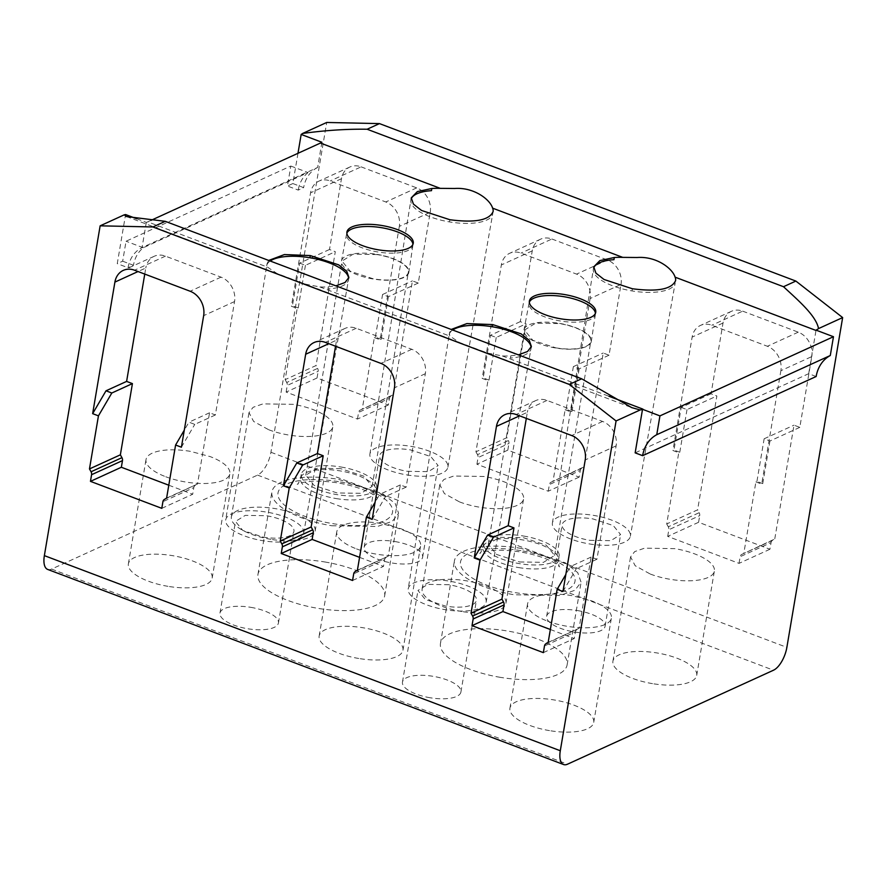 <?xml version="1.0" encoding="UTF-8"?>
<svg xmlns="http://www.w3.org/2000/svg" width="887" height="887" viewBox="0 0 887 887"><rect width="100%" height="100%" fill="white"/><g stroke="black" fill="none" stroke-linecap="round" stroke-linejoin="round"><path stroke-width="0.67" stroke-dasharray="4.43 3.33" d="M816.151 376.509L808.689 373.682L635.159 452.858M808.689 373.682L816.051 330.13M486.165 602.04A39.527 14.425 9.6 0 0 449.365 581.151A39.527 14.425 9.6 0 0 408.208 588.857A39.527 14.425 9.6 0 0 445.03 609.668A39.527 14.425 9.6 0 0 486.165 602.04L531.003 348.691A41.489 15.134 9.6 0 1 510.424 358.015L510.812 355.842A41.512 15.146 9.6 0 1 502.375 355.964L488.415 353.237L481.197 350.698L459.422 342.46L450.019 336.173A41.512 15.146 9.6 0 1 449.543 332.669L451.184 329.454M136.72 218.756L146.311 222.382A29.648 13.083 110.7 0 0 147.719 221.85L267.541 267.153L276.932 273.451L459.422 342.46M303.687 533.032A39.527 14.425 9.6 0 0 266.876 512.143A39.527 14.425 9.6 0 0 225.73 519.849A39.527 14.425 9.6 0 0 262.541 540.66A39.527 14.425 9.6 0 0 303.687 533.032L348.524 279.682A41.489 15.134 9.6 0 1 327.935 289.007L328.323 286.834A41.512 15.146 9.6 0 1 319.885 286.956L305.926 284.228L298.719 281.689M47.665 569.421A19.769 8.726 110.7 0 0 51.59 569.077L257.563 475.11A19.769 8.726 110.7 0 0 270.934 452.27L326.715 122.461M461.706 611.487A42.498 15.511 -170.4 0 1 422.134 589.068A42.498 15.511 -170.4 0 1 466.374 580.83A42.498 15.511 -170.4 0 1 505.945 603.249A42.498 15.511 -170.4 0 1 461.706 611.487M358.725 658.476A42.498 15.511 -170.4 0 1 319.154 636.057A42.498 15.511 -170.4 0 1 363.382 627.808A42.498 15.511 -170.4 0 1 402.953 650.226A42.498 15.511 -170.4 0 1 358.725 658.476M270.923 539.34A42.498 15.511 -170.4 0 1 231.352 516.921A42.498 15.511 -170.4 0 1 275.591 508.683A42.498 15.511 -170.4 0 1 315.162 531.102A42.498 15.511 -170.4 0 1 270.923 539.34M167.942 586.329A42.498 15.511 -170.4 0 1 128.371 563.91A42.498 15.511 -170.4 0 1 172.599 555.661A42.498 15.511 -170.4 0 1 212.17 578.08A42.498 15.511 -170.4 0 1 167.942 586.329M652.488 683.633A42.498 15.511 -170.4 0 1 612.917 661.214A42.498 15.511 -170.4 0 1 657.156 652.976A42.498 15.511 -170.4 0 1 696.716 675.395A42.498 15.511 -170.4 0 1 652.488 683.633M549.496 730.622A42.498 15.511 -170.4 0 1 509.936 708.203A42.498 15.511 -170.4 0 1 554.164 699.954A42.498 15.511 -170.4 0 1 593.736 722.373A42.498 15.511 -170.4 0 1 549.496 730.622M430.073 697.747A29.648 10.821 -170.4 0 1 402.465 682.103A29.648 10.821 -170.4 0 1 433.322 676.349A29.648 10.821 -170.4 0 1 460.93 691.993A29.648 10.821 -170.4 0 1 430.073 697.747M500.268 677.335A64.241 23.439 -170.4 0 1 440.451 643.441A64.241 23.439 -170.4 0 1 507.309 630.979A64.241 23.439 -170.4 0 1 567.126 664.873A64.241 23.439 -170.4 0 1 500.268 677.335M577.504 610.566A29.648 10.821 -170.4 0 1 605.111 626.211A29.648 10.821 -170.4 0 1 574.255 631.965A29.648 10.821 -170.4 0 1 546.647 616.321A29.648 10.821 -170.4 0 1 577.504 610.566M250.833 607.34A29.648 10.821 -170.4 0 1 278.44 622.984A29.648 10.821 -170.4 0 1 247.584 628.728A29.648 10.821 -170.4 0 1 219.976 613.094A29.648 10.821 -170.4 0 1 250.833 607.34M324.83 561.97A64.241 23.439 -170.4 0 1 384.648 595.864A64.241 23.439 -170.4 0 1 317.779 608.327A64.241 23.439 -170.4 0 1 257.962 574.432A64.241 23.439 -170.4 0 1 324.83 561.97M395.014 541.558A29.648 10.821 -170.4 0 1 422.622 557.202A29.648 10.821 -170.4 0 1 391.766 562.957A29.648 10.821 -170.4 0 1 364.158 547.312A29.648 10.821 -170.4 0 1 395.014 541.558M579.144 477.117L548.255 491.21L476.918 464.234L507.807 450.141L579.144 477.117L580.275 470.454A3.958 3.238 65.5 0 1 581.672 468.258L583.968 466.872L603.227 353.015L609.036 355.21L621 284.439L590.11 298.531A19.769 16.199 -114.5 0 0 576.583 274.116L521.013 253.094A19.769 16.199 -114.5 0 0 509.737 253.261A19.769 16.199 -114.5 0 0 501.355 264.969L482.173 378.383L487.972 380.578L475.931 451.793L506.821 437.701L526.08 323.844L520.281 321.648L532.244 250.877A19.769 16.199 65.5 0 1 540.626 239.168A19.769 16.199 65.5 0 1 551.902 239.002L521.013 253.094M551.902 239.002L607.484 260.024A19.769 16.199 65.5 0 1 621 284.439M476.918 464.234L478.038 457.57A3.958 3.238 -114.5 0 0 477.505 454.643L508.395 440.551L506.821 437.701M508.395 440.551A3.958 3.238 65.5 0 1 508.938 443.478L478.038 457.57M507.807 450.141L508.938 443.478M388.362 404.971L357.472 419.063L286.135 392.087L317.025 377.995L388.362 404.971L389.493 398.307A3.958 3.238 65.5 0 1 390.901 396.112L393.185 394.726L412.444 280.869L418.254 283.064L430.217 212.292L399.327 226.385A19.769 16.199 -114.5 0 0 385.801 201.97L330.23 180.948A19.769 16.199 -114.5 0 0 318.954 181.114A19.769 16.199 -114.5 0 0 310.572 192.823L291.391 306.237L297.189 308.432L285.148 379.647L316.049 365.555L335.297 251.697L329.498 249.491L341.462 178.73A19.769 16.199 65.5 0 1 349.855 167.022A19.769 16.199 65.5 0 1 361.12 166.856L330.23 180.948M361.12 166.856L416.702 187.878A19.769 16.199 65.5 0 1 430.217 212.292M286.135 392.087L287.255 385.424A3.958 3.238 -114.5 0 0 286.723 382.497L317.613 368.393L316.049 365.555M317.613 368.393A3.958 3.238 65.5 0 1 318.156 371.331L287.255 385.424M317.025 377.995L318.156 371.331M769.927 549.264L739.026 563.367L667.7 536.38L698.59 522.288L769.927 549.264L771.058 542.6A3.958 3.238 65.5 0 1 772.455 540.405L774.75 539.019L794.009 425.161L799.808 427.357L811.782 356.585L780.882 370.688A19.769 16.199 -114.5 0 0 767.366 346.263L711.795 325.252A19.769 16.199 -114.5 0 0 700.519 325.407A19.769 16.199 -114.5 0 0 692.126 337.115L672.945 450.529L678.755 452.725L666.714 523.951L697.603 509.848L716.862 395.99L711.052 393.795L723.027 323.023A19.769 16.199 65.5 0 1 731.409 311.315A19.769 16.199 65.5 0 1 742.685 311.149L711.795 325.252M742.685 311.149L798.267 332.17A19.769 16.199 65.5 0 1 811.782 356.585M667.7 536.38L668.82 529.727A3.958 3.238 -114.5 0 0 668.288 526.789L699.178 512.697L697.603 509.848M699.178 512.697A3.958 3.238 65.5 0 1 699.721 515.624L668.82 529.727M698.59 522.288L699.721 515.624M297.977 153.307L292.854 183.542L287.455 186.015L290.825 166.046L126.054 241.231L122.672 261.188L117.261 263.65L125.577 214.543M146.311 222.382L142.053 247.562A34.593 28.362 -114.5 0 0 128.05 267.73L117.261 263.65M321.903 142.275L317.646 167.455L142.053 247.562M151.034 220.342L147.719 221.85M268.694 260.445L267.065 263.661A41.512 15.146 9.6 0 0 267.541 267.153M335.541 346.229L336.572 340.142L328.811 343.69M357.394 570.241L388.295 556.149L400.336 484.923L406.146 487.118L425.328 373.715A19.769 16.199 -114.5 0 0 411.801 349.29L356.23 328.279A19.769 16.199 -114.5 0 0 344.954 328.434A19.769 16.199 -114.5 0 0 336.572 340.142M406.146 487.118L385.546 496.52L379.736 494.325L375.068 502.319M372.185 519.361L385.546 496.52M400.336 484.923L379.736 494.325M355.11 571.627L388.295 556.149M386 557.524A3.958 3.238 -114.5 0 0 384.603 559.73L353.702 573.822M352.571 580.486L383.472 566.394L384.603 559.73M359.579 557.358L383.472 566.394M144.758 274.083L145.79 267.996L138.028 271.544M166.612 498.095L197.513 484.003L209.554 412.777L215.364 414.972L234.545 301.569A19.769 16.199 -114.5 0 0 221.029 277.143L165.448 256.132A19.769 16.199 -114.5 0 0 154.172 256.288A19.769 16.199 -114.5 0 0 145.79 267.996M215.364 414.972L194.763 424.374L188.964 422.179L184.285 430.173M181.403 447.214L194.763 424.374M209.554 412.777L188.964 422.179M164.328 499.481L197.513 484.003M195.218 485.377A3.958 3.238 -114.5 0 0 193.821 487.584L162.92 501.676M161.789 508.34L192.69 494.247L193.821 487.584M168.796 485.211L192.69 494.247M526.324 418.376L527.355 412.3L519.594 415.837M548.177 642.388L579.078 628.295L591.119 557.069L596.929 559.265L616.11 445.862A19.769 16.199 -114.5 0 0 602.583 421.436L547.013 400.425A19.769 16.199 -114.5 0 0 535.737 400.58A19.769 16.199 -114.5 0 0 527.355 412.3M596.929 559.265L576.328 568.667L570.518 566.471L565.839 574.466M562.957 591.507L576.328 568.667M591.119 557.069L570.518 566.471M545.893 643.774L579.078 628.295M576.783 629.681A3.958 3.238 -114.5 0 0 575.375 631.877L544.485 645.969M543.354 652.632L574.255 638.54L575.375 631.877M550.361 629.504L574.255 638.54M459.544 501.92A42.498 15.511 9.6 0 0 479.357 507.153A42.498 15.511 9.6 0 0 523.585 498.904A42.498 15.511 9.6 0 0 503.827 481.719A42.498 15.511 9.6 0 0 484.014 476.485L453.789 476.02L443.932 479.446L439.786 484.734L444.387 493.582L459.544 501.92M356.552 548.909A42.498 15.511 9.6 0 0 376.365 554.142A42.498 15.511 9.6 0 0 420.604 545.893A42.498 15.511 9.6 0 0 400.846 528.707L381.033 523.474A42.498 15.511 9.6 0 0 336.794 531.723A42.498 15.511 9.6 0 0 356.552 548.909M268.761 429.774A42.498 15.511 9.6 0 0 288.574 435.007A42.498 15.511 9.6 0 0 332.802 426.758A42.498 15.511 9.6 0 0 313.044 409.572A42.498 15.511 9.6 0 0 293.231 404.339L263.007 403.873L253.15 407.288L249.003 412.588L253.604 421.425L268.761 429.774M165.78 476.762A42.498 15.511 9.6 0 0 185.583 481.996A42.498 15.511 9.6 0 0 229.822 473.747A42.498 15.511 9.6 0 0 210.064 456.561L190.25 451.328A42.498 15.511 9.6 0 0 146.011 459.577A42.498 15.511 9.6 0 0 165.78 476.762M650.326 574.066A42.498 15.511 9.6 0 0 670.14 579.3A42.498 15.511 9.6 0 0 714.368 571.062A42.498 15.511 9.6 0 0 694.61 553.865A42.498 15.511 9.6 0 0 674.796 548.643L644.572 548.166L634.715 551.592L630.568 556.881L635.17 565.729L650.326 574.066M547.334 621.055A42.498 15.511 9.6 0 0 567.148 626.289A42.498 15.511 9.6 0 0 611.387 618.039A42.498 15.511 9.6 0 0 591.618 600.854L571.816 595.62A42.498 15.511 9.6 0 0 527.577 603.87A42.498 15.511 9.6 0 0 547.334 621.055M448.822 584.71L427.745 584.389L417.965 590.465L425.316 599.49L445.573 606.109A29.648 10.821 9.6 0 0 476.43 600.355A29.648 10.821 9.6 0 0 448.822 584.71M521.279 548.421A64.241 23.439 9.6 0 0 454.41 560.883A64.241 23.439 9.6 0 0 514.227 594.767L559.919 595.487L574.82 590.31L581.096 582.304L577.736 572.614L565.174 562.757L521.279 548.421M589.755 540.327L610.833 540.66L620.612 534.573L613.261 525.559L593.004 518.939A29.648 10.821 9.6 0 0 562.147 524.683A29.648 10.821 9.6 0 0 589.755 540.327M263.084 537.101A29.648 10.821 9.6 0 0 293.941 531.346A29.648 10.821 9.6 0 0 266.333 515.702L245.255 515.38L235.476 521.456L242.827 530.481L263.084 537.101M331.738 525.758L377.43 526.479L392.331 521.301L398.607 513.296L395.247 503.594L382.696 493.749L338.79 479.412A64.241 23.439 9.6 0 0 271.921 491.875A64.241 23.439 9.6 0 0 331.738 525.758M407.266 471.319L428.343 471.64L438.123 465.564L430.772 456.539L410.515 449.92A29.648 10.821 9.6 0 0 379.658 455.674A29.648 10.821 9.6 0 0 407.266 471.319M548.255 491.21L549.375 484.557L580.275 470.454M581.672 468.258L550.783 482.351A3.958 3.238 -114.5 0 0 549.375 484.557M550.783 482.351L583.968 466.872M609.036 355.21L579.167 368.837L573.357 366.641L566.15 409.284L565.119 409.75L553.067 480.976M573.357 366.641L603.227 353.015M579.167 368.837L571.949 411.479L570.929 411.945L590.11 298.531M520.281 321.648L490.411 335.275L483.193 377.906L482.173 378.383M490.411 335.275L496.221 337.47L526.08 323.844M496.221 337.47L489.003 380.113L487.972 380.578M477.505 454.643L475.931 451.793M357.472 419.063L358.592 412.4L389.493 398.307M390.901 396.112L360 410.204A3.958 3.238 -114.5 0 0 358.592 412.4M360 410.204L393.185 394.726M418.254 283.064L388.384 296.69L382.574 294.495L375.367 337.138L374.336 337.603L362.295 408.829M382.574 294.495L412.444 280.869M388.384 296.69L381.177 339.333L380.146 339.799L399.327 226.385M329.498 249.491L299.629 263.117L292.422 305.76L291.391 306.237M299.629 263.117L305.438 265.313L335.297 251.697M305.438 265.313L298.22 307.955L297.189 308.432M286.723 382.497L285.148 379.647M739.026 563.367L740.157 556.703L771.058 542.6M772.455 540.405L741.565 554.497A3.958 3.238 -114.5 0 0 740.157 556.703M741.565 554.497L774.75 539.019M799.808 427.357L769.949 440.983L764.139 438.788L756.933 481.43L755.901 481.896L743.849 553.122M764.139 438.788L794.009 425.161M769.949 440.983L762.731 483.626L761.7 484.091L780.882 370.688M711.052 393.795L681.194 407.421L673.976 450.064L672.945 450.529M681.194 407.421L687.004 409.617L716.862 395.99M687.004 409.617L679.786 452.259L678.755 452.725M668.288 526.789L666.714 523.951M406.723 474.889A39.527 14.425 9.6 0 0 447.868 467.249A39.527 14.425 9.6 0 0 411.058 446.361A39.527 14.425 9.6 0 0 369.901 454.066A39.527 14.425 9.6 0 0 406.723 474.889M292.854 183.542L303.642 187.623L298.232 190.095L287.455 186.015M317.646 167.455A34.593 28.362 -114.5 0 0 303.642 187.623M589.212 543.897A39.527 14.425 9.6 0 0 630.347 536.269A39.527 14.425 9.6 0 0 593.547 515.369A39.527 14.425 9.6 0 0 552.39 523.075A39.527 14.425 9.6 0 0 589.212 543.897M122.672 261.188L133.46 265.268L128.05 267.73M290.825 166.046L308.066 172.566L143.284 247.75C138.062 251.986 134.78 257.829 133.46 265.268M143.284 247.75L126.054 241.231M308.066 172.566A34.593 28.362 -114.5 0 0 298.232 190.095M565.119 409.75L570.929 411.945M571.949 411.479L566.15 409.284M489.003 380.113L483.193 377.906M374.336 337.603L380.146 339.799M381.177 339.333L375.367 337.138M298.22 307.955L292.422 305.76M755.901 481.896L761.7 484.091M762.731 483.626L756.933 481.43M679.786 452.259L673.976 450.064M523.53 536.025A38.23 13.948 -170.4 0 1 559.143 556.105A38.23 13.948 -170.4 0 1 519.338 563.611A38.23 13.948 -170.4 0 1 483.759 543.354A38.23 13.948 -170.4 0 1 523.53 536.025M341.051 467.017A38.23 13.948 -170.4 0 1 376.653 487.085A38.23 13.948 -170.4 0 1 336.849 494.602A38.23 13.948 -170.4 0 1 301.281 474.334A38.23 13.948 -170.4 0 1 341.051 467.017M519.594 561.959L543.52 562.336L554.608 555.428L546.27 545.195L523.286 537.677L499.348 537.311L488.26 544.208L496.598 554.453L519.594 561.959M340.796 468.669L316.87 468.292L305.782 475.199L314.109 485.433L337.104 492.95L361.031 493.316L372.119 486.42L363.792 476.175L340.796 468.669M555.805 347.837A33.639 12.274 9.6 0 0 590.82 341.307A33.639 12.274 9.6 0 0 559.497 323.567L535.571 323.19L524.483 330.086L532.821 340.331L555.805 347.837M377.008 254.558L353.093 254.181L341.994 261.077L350.332 271.322L373.316 278.828A33.639 12.274 9.6 0 0 408.342 272.298A33.639 12.274 9.6 0 0 377.008 254.558M559.52 323.378A34.149 12.462 -170.4 0 1 591.341 341.318A34.149 12.462 -170.4 0 1 555.772 348.026A34.149 12.462 -170.4 0 1 523.995 329.92A34.149 12.462 -170.4 0 1 559.52 323.378M377.042 254.369A34.149 12.462 -170.4 0 1 408.852 272.298A34.149 12.462 -170.4 0 1 373.294 279.017A34.149 12.462 -170.4 0 1 341.506 260.911A34.149 12.462 -170.4 0 1 377.042 254.369M595.41 313.344A33.639 12.274 -170.4 0 1 595.377 314.375A33.639 12.274 -170.4 0 1 595.365 314.453A33.639 12.274 -170.4 0 1 560.351 320.983A33.639 12.274 -170.4 0 1 529.018 303.232A33.639 12.274 -170.4 0 1 529.04 303.154A33.639 12.274 -170.4 0 1 529.339 302.168M412.932 244.335A33.639 12.274 -170.4 0 1 412.887 245.366A33.639 12.274 -170.4 0 1 412.876 245.444A33.639 12.274 -170.4 0 1 377.862 251.975A33.639 12.274 -170.4 0 1 346.54 234.223A33.639 12.274 -170.4 0 1 346.551 234.146A33.639 12.274 -170.4 0 1 346.85 233.159M328.312 286.823L335.874 285.847M510.801 355.831L518.363 354.855M319.885 286.956L450.019 336.173M502.375 355.964L608.937 396.267M51.59 569.077L567.525 764.195M257.563 475.11L773.497 670.217M270.934 452.27L786.869 647.377M452.68 330.019A41.489 15.134 9.6 0 0 449.188 334.82L408.208 588.857M449.188 334.82A41.489 15.134 9.6 0 0 449.188 334.854L449.565 332.636M531.003 348.691A41.489 15.134 9.6 0 0 531.014 348.646A41.489 15.134 9.6 0 0 531.091 347.538M270.191 261.011A41.489 15.134 9.6 0 0 266.71 265.801L225.73 519.849M266.71 265.801A41.489 15.134 9.6 0 0 266.699 265.845L267.076 263.627M348.524 279.682A41.489 15.134 9.6 0 0 348.524 279.638A41.489 15.134 9.6 0 0 348.602 278.529M356.23 328.279L325.329 342.371M411.801 349.29L380.911 363.393M425.328 373.715L394.427 387.807M165.448 256.132L134.558 270.225M221.029 277.143L190.128 291.235M234.545 301.569L203.655 315.661M547.013 400.425L516.112 414.517M602.583 421.436L571.694 435.539M616.11 445.862L585.209 459.954M607.484 260.024L576.583 274.116M532.244 250.877L501.355 264.969M416.702 187.878L385.801 201.97M341.462 178.73L310.572 192.823M798.267 332.17L767.366 346.263M723.027 323.023L692.126 337.115M411.18 198.954A41.489 15.134 9.6 0 0 410.881 200.03A41.489 15.134 9.6 0 0 410.881 200.063A41.489 15.134 9.6 0 0 449.521 221.916A41.489 15.134 9.6 0 0 492.706 213.911A41.489 15.134 9.6 0 0 492.706 213.867A41.489 15.134 9.6 0 0 492.717 213.822L493.094 211.66M593.669 267.963A41.489 15.134 9.6 0 0 593.37 269.038A41.489 15.134 9.6 0 0 593.37 269.083A41.489 15.134 9.6 0 0 632.01 290.925A41.489 15.134 9.6 0 0 675.184 282.92L630.347 536.269M520.935 550.65A58.065 21.188 9.6 0 0 460.486 562.036A58.065 21.188 9.6 0 0 514.571 592.538A58.065 21.188 9.6 0 0 575.02 581.151A58.065 21.188 9.6 0 0 520.935 550.65M338.457 481.63A58.065 21.188 9.6 0 0 277.997 493.028A58.065 21.188 9.6 0 0 332.082 523.53A58.065 21.188 9.6 0 0 392.542 512.143A58.065 21.188 9.6 0 0 338.457 481.63M518.662 567.58A38.296 13.97 9.6 0 0 558.544 560.063A38.296 13.97 9.6 0 0 522.864 539.95A38.296 13.97 9.6 0 0 483.016 547.279A38.296 13.97 9.6 0 0 518.662 567.58M336.184 498.572A38.296 13.97 9.6 0 0 376.066 491.043A38.296 13.97 9.6 0 0 340.386 470.942A38.296 13.97 9.6 0 0 300.538 478.27A38.296 13.97 9.6 0 0 336.184 498.572M449.521 221.916L449.886 219.732M632.01 290.925L632.376 288.752M126.431 216.539L276.932 273.451M481.197 350.698L631.721 407.621M344.954 328.434L314.065 342.537M154.172 256.288L123.282 270.391M535.737 400.58L504.847 414.684M422.134 589.068L439.786 484.734M505.945 603.249L523.585 498.904M319.154 636.057L336.794 531.723M402.953 650.226L420.604 545.893M231.352 516.921L249.003 412.588M315.162 531.102L332.802 426.758M128.371 563.91L146.011 459.577M212.17 578.08L229.822 473.747M612.917 661.214L630.568 556.881M696.716 675.395L714.368 571.062M509.936 708.203L527.577 603.87M593.736 722.373L611.387 618.039M402.465 682.103L417.965 590.465M460.93 691.993L476.43 600.355M440.451 643.441L454.41 560.883M567.126 664.873L581.096 582.304M605.111 626.211L620.612 534.573M546.647 616.321L562.147 524.683M278.44 622.984L293.941 531.346M219.976 613.094L235.476 521.456M384.648 595.864L398.607 513.296M257.962 574.432L271.921 491.875M422.622 557.202L438.123 465.564M364.158 547.312L379.658 455.674M540.626 239.168L509.737 253.261M349.855 167.022L318.954 181.114M731.409 311.315L700.519 325.407M447.868 467.249L492.706 213.911M369.901 454.066L410.881 200.063M552.39 523.075L593.37 269.083M483.759 543.354L483.016 547.279C481.43 551.503 480.322 553.521 479.679 553.322L484.502 551.67C489.314 550.35 502.297 549.031 520.758 552.002C539.518 555.251 551.492 560.828 555.606 563.644L559.719 566.86C559.054 566.86 558.666 564.587 558.544 560.063L559.143 556.105M301.281 474.334L300.538 478.27C298.941 482.495 297.832 484.502 297.189 484.313L302.012 482.661C306.824 481.342 319.808 480.022 338.269 482.983C357.029 486.242 369.003 491.819 373.117 494.636L377.23 497.851C376.576 497.84 376.177 495.578 376.066 491.043L376.653 487.085M554.608 555.428L590.82 341.307M488.26 544.208L524.483 330.086M305.782 475.199L341.994 261.077M372.119 486.42L408.342 272.298M529.04 303.154L523.995 329.92M595.377 314.375L591.341 341.318M346.551 234.146L341.506 260.911M412.887 245.366L408.852 272.298M595.365 314.453L595.731 312.279M529.018 303.232L529.384 301.059M492.706 213.867L493.072 211.683M410.892 200.03L411.258 197.856M348.524 279.638L348.89 277.465M531.014 348.646L531.38 346.473M593.37 269.038L593.747 266.865M412.876 245.444L413.253 243.271M346.54 234.223L346.906 232.05"/><path stroke-width="1.33" d="M297.977 153.307L301.17 134.436L321.903 142.275A29.648 13.083 110.7 0 1 320.451 143.051L440.262 188.354L454.665 188.487C474.024 187.057 490.145 199.586 492.618 208.157L622.752 257.374L637.154 257.507C656.513 256.066 672.634 268.595 675.096 277.165L815.652 330.319A29.648 13.083 110.7 0 0 816.051 330.13L833.47 336.716L830.287 355.521A36.567 29.981 -114.5 0 0 816.151 376.509L642.62 455.674L635.159 452.858L642.521 409.295L659.939 415.892L656.757 434.697A36.567 29.981 -114.5 0 0 642.62 455.674M616.077 420.948L560.296 750.746A19.769 8.726 110.7 0 0 563.6 764.539L47.665 569.421A19.769 8.726 110.7 0 1 44.361 555.628L100.142 225.83L152.897 226.961L569.299 384.437L616.077 420.948L640.181 409.949A29.648 13.083 110.7 0 0 642.521 409.295A29.648 13.083 110.7 0 0 642.92 409.118L608.937 396.267M563.6 764.539A19.769 8.726 110.7 0 0 567.525 764.195L773.497 670.217A19.769 8.726 110.7 0 0 786.869 647.377L842.65 317.579L818.546 328.578C816.007 315.462 797.912 300.139 783.509 286.712L795.872 281.068L842.65 317.579M816.051 330.13A29.648 13.083 110.7 0 0 818.546 328.578M830.287 355.521L656.757 434.697M640.181 409.949L631.721 407.621L581.661 378.793L165.259 221.329L126.431 216.539L124.247 214.831A29.648 13.083 110.7 0 0 125.577 214.543L136.72 218.756M569.299 384.437L581.661 378.793M280.259 541.07L289.229 487.994L283.43 485.799L305.671 354.246A19.769 16.199 -114.5 0 1 314.065 342.537A19.769 16.199 -114.5 0 1 325.329 342.371L380.911 363.393A19.769 16.199 -114.5 0 1 394.427 387.807L372.185 519.361L366.375 517.165L357.394 570.241L355.11 571.627A3.958 3.238 -114.5 0 0 353.702 573.822L352.571 580.486L281.234 553.51L282.365 546.847A3.958 3.238 -114.5 0 0 281.833 543.908L280.259 541.07L311.149 526.978L312.723 529.816L281.833 543.908M89.476 468.924L98.446 415.848L92.647 413.652L114.9 282.099A19.769 16.199 -114.5 0 1 123.282 270.391A19.769 16.199 -114.5 0 1 134.558 270.225L190.128 291.235A19.769 16.199 -114.5 0 1 203.655 315.661L181.403 447.214L175.593 445.019L166.612 498.095L164.328 499.481A3.958 3.238 -114.5 0 0 162.92 501.676L161.789 508.34L90.463 481.364L91.583 474.7A3.958 3.238 -114.5 0 0 91.051 471.762L89.476 468.924L120.366 454.831L121.94 457.67L91.051 471.762M471.03 613.216L480.011 560.14L474.201 557.945L496.454 426.392A19.769 16.199 -114.5 0 1 504.847 414.684A19.769 16.199 -114.5 0 1 516.112 414.517L571.694 435.539A19.769 16.199 -114.5 0 1 585.209 459.954L562.957 591.507L557.158 589.312L548.177 642.388L545.893 643.774A3.958 3.238 -114.5 0 0 544.485 645.969L543.354 652.632L507.686 639.15L472.017 625.657L473.148 618.993A3.958 3.238 -114.5 0 0 472.605 616.055L471.03 613.216L501.931 599.124L503.506 601.963L472.605 616.055M301.17 134.436A29.648 13.083 110.7 0 0 302.611 133.46C325.119 130.345 346.617 128.937 367.118 129.236L379.47 123.603L795.872 281.068M379.47 123.603L326.715 122.461L302.611 133.46M367.118 129.236L783.509 286.712M833.47 336.716L659.939 415.892M152.897 226.961L165.259 221.329M100.142 225.83L124.247 214.831M320.451 143.051L151.034 220.342M289.229 487.994L302.6 465.154L296.79 462.959L283.43 485.799M335.541 346.229L317.391 453.556L296.79 462.959M366.375 517.165L375.068 502.319M281.234 553.51L312.135 539.418L359.579 557.358M312.135 539.418L313.266 532.754A3.958 3.238 -114.5 0 0 312.723 529.816M317.391 453.556L323.201 455.752L302.6 465.154M323.201 455.752L311.149 526.978M98.446 415.848L111.817 393.008L106.008 390.801L92.647 413.652M144.758 274.083L126.608 381.41L106.008 390.801M175.593 445.019L184.285 430.173M90.463 481.364L121.353 467.261L168.796 485.211M121.353 467.261L122.484 460.608A3.958 3.238 -114.5 0 0 121.94 457.67M126.608 381.41L132.418 383.605L111.817 393.008M132.418 383.605L120.366 454.831M480.011 560.14L493.383 537.3L487.573 535.105L474.201 557.945M526.324 418.376L508.173 525.703L487.573 535.105M557.158 589.312L565.839 574.466M472.017 625.657L502.918 611.564L550.361 629.504M502.918 611.564L504.038 604.901A3.958 3.238 -114.5 0 0 503.506 601.963M508.173 525.703L513.972 527.898L493.383 537.3M513.972 527.898L501.931 599.124M493.094 211.649A41.512 15.146 9.6 0 0 492.618 208.157M440.262 188.354A41.512 15.146 9.6 0 0 431.825 188.487L431.481 190.672A41.489 15.134 9.6 0 0 411.18 198.954M622.752 257.374A41.512 15.146 9.6 0 0 614.314 257.496L599.856 260.601L593.747 266.865L595.909 273.129L604.036 279.483L632.376 288.752C657.3 292 671.692 289.306 675.572 280.658A41.512 15.146 9.6 0 0 675.096 277.165M529.339 302.168A33.639 12.274 -170.4 0 1 564.043 296.713A33.639 12.274 -170.4 0 1 595.41 313.344M346.85 233.159A33.639 12.274 -170.4 0 1 381.554 227.693A33.639 12.274 -170.4 0 1 412.932 244.335M560.717 318.81A33.639 12.274 9.6 0 0 595.731 312.279A33.639 12.274 9.6 0 0 564.409 294.528A33.639 12.274 9.6 0 0 529.384 301.059A33.639 12.274 9.6 0 0 560.717 318.81M431.836 188.487L417.367 191.592L411.258 197.856L413.431 204.11L421.547 210.474L449.886 219.732C474.811 222.992 489.203 220.298 493.083 211.649L493.083 211.649M335.874 285.847L345.032 282.51L348.89 277.465L346.728 271.2L338.601 264.836L310.262 255.578L284.394 254.569L268.694 260.445M518.363 354.855L527.521 351.518L531.38 346.473L529.206 340.209L521.09 333.845L492.751 324.587L466.884 323.578L451.184 329.454M378.228 249.79A33.639 12.274 9.6 0 0 413.253 243.271A33.639 12.274 9.6 0 0 381.92 225.52A33.639 12.274 9.6 0 0 346.906 232.05A33.639 12.274 9.6 0 0 378.228 249.79M44.361 555.628L560.296 750.746M531.091 347.538A41.489 15.134 9.6 0 0 492.374 326.771A41.489 15.134 9.6 0 0 452.68 330.019M348.602 278.529A41.489 15.134 9.6 0 0 309.896 257.751A41.489 15.134 9.6 0 0 270.191 261.011M328.811 343.69L305.671 354.246M282.365 546.847L313.266 532.754M138.028 271.544L114.9 282.099M91.583 474.7L122.484 460.608M519.594 415.837L496.454 426.392M473.148 618.993L504.038 604.901M614.314 257.496L613.959 259.68A41.489 15.134 9.6 0 0 593.669 267.963M309.896 257.751L310.262 255.578M492.374 326.771L492.751 324.587"/></g></svg>
